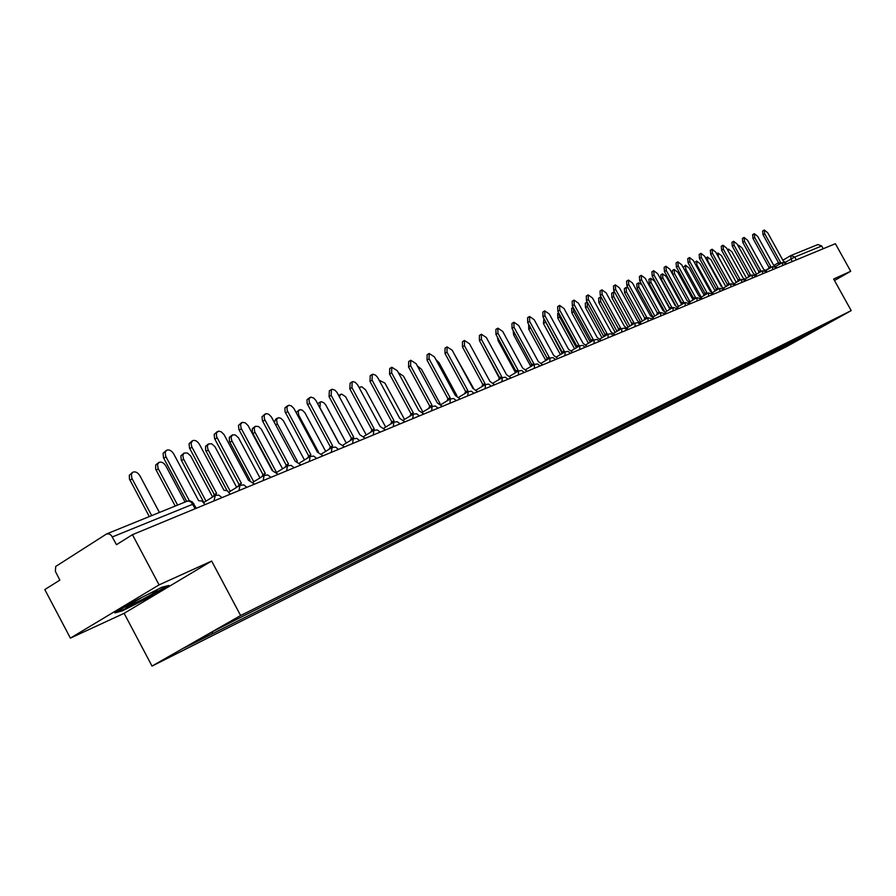 <?xml version="1.0" encoding="UTF-8"?>
<svg xmlns="http://www.w3.org/2000/svg" width="896" height="896" viewBox="0 0 896 896"><rect width="100%" height="100%" fill="white"/><g stroke="black" fill="none" stroke-linecap="round" stroke-linejoin="round"><path stroke-width="1.34" d="M159.074 584.886L70.392 638.12L124.118 613.323L152.029 666.075L786.666 346.562L851.2 310.61L240.632 615.53L211.635 561.053L159.074 584.886L132.451 534.688L835.374 243.701L850.707 271.286L833.661 279.014L851.2 310.61M70.392 638.12L44.8 589.557L59.875 580.115L55.373 571.379L55.72 566.451L106.568 533.96L109.245 533.96L111.384 535.494L116.48 544.69L132.451 534.688M790.44 255.786L782.88 260.198L790.866 255.55L817.914 244.552L821.688 245.986L794.741 257.029L785.467 262.237M823.222 248.73L821.688 245.986M834.49 280.515L850.707 271.286M212.453 631.848L212.15 633.92L184.184 647.965L213.92 631.008L245.829 614.746L821.475 326.536L796.522 340.458L796.902 338.845M212.15 633.92L796.522 340.458M152.029 666.075L240.632 615.53M124.118 613.323L211.635 561.053M168.885 585.458L161.851 587.261L134.579 601.126L114.867 612.942L122.595 610.758L149.341 597.139L168.885 585.458M792.792 340.906L793.475 342.149M806.557 334.018L806.624 335.384M122.248 610.109L122.595 610.758M205.061 504.627L201.958 501.021L198.654 500.707L173.757 453.981C171.629 450.621 169.288 449.355 166.712 450.173L165.166 452.323L165.715 456.288L189.403 500.808M186.693 501.357L163.486 457.733L163.083 453.298L166.253 450.475M159.41 512.456L139.955 475.843C137.861 472.539 135.509 471.307 132.922 472.147L131.342 474.298L131.858 478.229L151.682 515.603M149.285 516.578L129.45 479.058L129.315 475.238L132.451 472.45M230.238 494.211L227.203 490.65L223.989 490.325L199.472 444.394C197.389 441.101 195.104 439.846 192.618 440.63L191.061 443.229L191.699 446.622L216.608 493.349L214.984 495.566M212.576 497.034L215.723 493.853M214.346 494.682L189.493 448.045L189.056 443.688L192.192 440.91M254.587 484.131L248.494 480.29L224 434.526L221.144 431.749L218.546 431.133L216.373 432.992L216.586 436.699L241.349 483.213L239.635 485.486M237.406 486.864L240.509 483.694M239.098 484.534L214.626 438.682L214.178 434.403L217.269 431.659M141.949 597.386L125.922 607.242C128.912 606.805 154.022 593.6 157.506 590.632L157.203 590.128L149.722 593.432M166.802 585.995L148.87 596.714L122.942 609.918L117.253 611.52M185.069 502.018L165.906 466.021C163.845 462.773 161.56 461.552 159.051 462.358L157.539 464.464L158.066 468.328L177.587 505.064M175.202 506.027L155.68 469.146L155.702 464.968L158.614 462.65M212.587 496.989L190.658 455.93L187.286 452.939L183.994 453.107L182.806 455.437L183.422 458.741L205.99 501.122M203.829 502.466L181.272 460.118L180.869 455.874L183.926 453.163M278.141 474.376L272.205 470.579L248.069 425.566L245.28 422.834L242.323 422.307L240.542 424.469L241.125 428.221L265.294 473.413L263.626 475.664L253.277 482.059M261.419 477.03L264.488 473.861M263.054 474.723L238.941 429.621L238.47 425.421L241.528 422.71M300.955 464.934L295.154 461.182L271.376 416.898L268.654 414.198L266.202 413.582L264.163 415.341L264.421 418.914L288.456 463.915L286.866 466.155M284.67 467.499L287.694 464.352M286.25 465.214L262.483 420.851L262.002 416.73L265.014 414.053M323.053 455.784L317.386 452.077L293.944 408.498L291.29 405.832L288.904 405.216L286.933 406.93L287.213 410.446L310.901 454.731L309.355 456.949M307.182 458.282L310.173 455.134M308.706 456.008L285.062 411.813L284.939 407.915L287.762 405.664M236.678 487.323L214.973 446.746L211.68 443.789L208.477 443.934L207.334 446.208L207.962 449.456L230.272 491.288M227.013 490.549L205.61 450.262L205.576 446.242L208.421 443.979M259.986 477.915L238.515 437.842L235.301 434.93L232.512 434.851L231.09 437.282L231.717 440.474L253.77 481.757M250.029 480.043L229.387 441.28L229.331 437.326L232.154 435.086M282.565 468.798L261.33 429.218L258.675 426.597L255.472 426.25L254.173 428.165L254.744 431.771L275.979 471.464M272.608 470.422L252.426 432.566L252.336 428.691L255.136 426.474M344.456 446.925L338.923 443.251L315.829 400.355L313.701 398.048L310.901 397.107L308.997 398.787L309.288 402.237L332.64 445.827L331.162 448.011M329 449.333L330.142 447.294L331.946 446.208M330.467 447.093L307.16 403.592L307.003 399.762L309.814 397.533M304.45 459.95L283.45 420.862L280.851 418.275L278.522 417.682L276.584 419.373L277.066 423.338L297.326 461.149M274.355 422.408L275.654 419.238L277.413 418.118M365.221 438.334L359.811 434.694L337.042 392.47L334.958 390.186L332.226 389.256L331.475 389.469L331.173 395.326L353.718 437.192L352.285 439.365M350.146 440.664L351.243 438.637L353.058 437.55M351.557 438.446L329.056 396.659L329.358 390.813L331.184 389.659M325.685 451.371L304.898 412.754L302.355 410.2L300.082 409.606L298.211 411.253L298.704 415.15L318.394 451.842M296.15 412.552L299.029 410.021M385.358 429.99L380.072 426.395L357.616 384.81L355.118 382.256L352.912 381.629L352.184 381.842L351.938 387.587L374.158 428.814L372.781 430.965M370.664 432.264L371.717 430.248L373.52 429.162M372.019 430.069L349.832 388.909L350.09 383.163L351.904 382.01M346.27 443.038L325.718 404.88L323.691 402.674L321.429 401.755L320.275 401.99L319.962 407.714L339.046 443.195M317.666 403.726L319.995 402.158M404.914 421.904L399.728 418.342L377.586 377.384L375.592 375.166L372.994 374.237L372.277 374.438L372.075 380.083L393.994 420.694L392.672 422.822M390.566 424.099L391.586 422.106L393.389 421.019M391.866 421.926L369.992 381.394L370.205 375.749L372.019 374.595M366.262 434.941L345.587 396.738L341.734 394.15L340.614 394.374L339.438 396.872M423.886 414.042L418.824 410.525L397.286 370.698L391.787 367.248L391.63 372.803L413.246 412.798L411.981 414.904M409.886 416.17L410.861 414.198L412.664 413.123M411.141 414.03L389.558 374.091L389.726 368.536L391.541 367.405M385.683 427.067L365.557 389.816L361.861 386.826L360.36 386.971L359.419 388.114M442.322 406.414L437.36 402.92L416.114 363.675L410.738 360.259L410.614 365.725L431.95 405.138L430.718 407.221M428.646 408.475L429.587 406.526L431.39 405.451M429.856 406.358L408.565 367.002L408.688 361.547L410.514 360.405M404.533 419.418L384.933 383.13L379.098 380.128M460.242 399L455.381 395.55L434.414 356.866L429.15 353.483L429.072 358.848L450.117 397.701L448.941 399.762M446.88 401.005L447.787 399.067L449.59 397.992M448.045 398.899L427.034 360.114L427.123 354.749L428.938 353.618M422.867 411.981L403.469 376.107L398.384 372.725M477.658 391.787L472.898 388.371L452.2 350.235L447.059 346.886L447.003 352.173L467.779 390.466L466.637 392.504M464.598 393.736L465.472 391.81L467.264 390.746M465.73 391.664L444.987 353.427L445.032 348.141L446.846 347.01M439.992 403.446L421.49 369.286L417.278 365.826M494.592 384.776L489.933 381.394L469.493 343.784L464.464 340.469L464.442 345.666L484.949 383.432L483.851 385.448M481.835 386.658L482.664 384.765L484.456 383.701M482.91 384.619L462.437 346.909L462.459 341.712L464.262 340.592M456.826 395.472L439.029 362.656L435.814 359.464M511.067 377.955L506.498 374.606L486.326 337.523L481.398 334.23L481.41 339.349L501.659 376.589L500.606 378.582M498.59 379.781L499.397 377.899L501.189 376.846M499.632 377.765L479.416 340.581L479.405 335.462L481.208 334.342M473.458 388.203L454.115 353.763M527.106 371.314L522.626 367.998L502.701 331.419L497.874 328.16L497.918 333.2L517.91 369.925L516.891 371.896M514.909 373.094L515.682 371.224L517.462 370.171M515.906 371.09L495.947 334.41L495.902 329.381L497.694 328.272M542.718 364.851L538.328 361.57L518.65 325.472L513.912 322.246L513.99 327.208L533.736 363.451L532.762 365.4M530.779 366.576L531.53 364.728L533.299 363.686M531.742 364.594L512.03 328.418L511.963 323.456L513.744 322.347M499.229 378.011L481.365 344.165M557.928 358.557L553.616 355.309L534.184 319.682L529.536 316.49L529.637 321.373L549.147 357.134L548.206 359.061M546.246 360.237L546.963 358.411L548.722 357.358M547.176 358.277L527.699 322.571L527.598 317.688L529.379 316.59M515.088 371.885L498.131 340.726L497.325 336.941M572.746 352.419L568.512 349.205L549.315 314.048L544.757 310.878L544.891 315.694L564.155 350.986L563.248 352.89M561.299 354.054L561.994 352.24L563.752 351.198M562.206 352.117L542.965 316.882L542.842 312.066L544.611 310.979M530.779 366.352L513.621 334.858L513.128 330.422M587.182 346.438L583.027 343.258L564.054 308.549L559.597 305.413L559.754 310.162L578.782 344.994L577.909 346.875M575.982 348.029L576.643 346.237L578.39 345.206M576.845 346.114L557.838 311.326L557.693 306.589L559.451 305.502M530.174 327.107L547.131 358.31M545.81 360.483L528.718 329.134L528.685 324.374M601.261 340.614L597.184 337.456L578.435 303.195L574.056 300.093L574.235 304.763L593.051 339.147L592.2 341.018M590.285 342.149L590.923 340.379L592.67 339.349M591.125 340.267L572.331 305.917L572.163 301.246L573.922 300.171M544.421 319.547L561.702 352.464M560.381 354.603L543.446 323.557L543.883 318.562M614.992 334.925L610.982 331.8L592.458 297.976L588.157 294.896L588.358 299.499L606.95 333.458L606.133 335.294M604.24 336.426L604.856 334.667L606.592 333.648M605.046 334.555L586.477 300.642L586.286 296.038L588.034 294.974M558.869 313.23L559.653 316.994L576.061 347.021M574.594 348.858L557.805 318.125L557.659 313.522L558.69 312.894M628.387 329.381L624.456 326.29L606.133 292.88L601.922 289.822L602.134 294.37L620.514 327.902L619.73 329.717M617.848 330.837L618.43 329.101L620.166 328.082M618.621 328.989L600.264 295.501L600.051 290.965L601.798 289.901M573.16 307.418L573.653 311.696L590.285 342.115M588.459 343.246L571.816 312.816L571.648 308.28L573.138 307.373M641.458 323.971L637.594 320.902L619.483 287.907L615.339 284.883L615.586 289.352L633.752 322.482L632.99 324.274M631.12 325.382L631.691 323.669L633.405 322.661M631.87 323.557L613.726 290.483L613.491 286.003L615.227 284.95M587.227 302.008L587.306 306.522L603.814 336.672M601.989 337.77L585.491 307.63L585.301 303.162L587.003 302.131M654.226 318.685L650.418 315.65L632.509 283.046L628.443 280.056L628.701 284.469L646.666 317.184L645.938 318.965M644.09 320.062L644.627 318.371L646.341 317.363M644.806 318.259L626.864 285.578L626.606 281.165L628.331 280.123M601.07 296.957L600.443 297.069L600.645 301.482L617.008 331.341M615.194 332.416L598.842 302.568L598.64 298.166L600.32 297.136M666.68 313.533L662.939 310.52L645.232 278.309L641.234 275.341L641.514 279.698L659.277 312.021L658.571 313.779M656.734 314.866L657.261 313.186L658.963 312.189M657.429 313.085L639.688 280.795L639.419 276.438L641.133 275.408M614.701 292.264L613.446 292.197L613.67 296.542L629.888 326.122M628.085 327.186L611.878 297.629L611.654 293.283L613.334 292.264M678.854 308.493L675.17 305.514L657.664 273.683L653.733 270.738L654.024 275.027L671.597 306.981L670.914 308.717M669.088 309.792L669.592 308.134L671.283 307.138M669.76 308.034L652.221 276.125L651.93 271.835L653.632 270.794M628.197 288.019L626.147 287.448L626.394 291.726L642.466 321.026M640.674 322.078L624.613 292.802L624.378 288.523L626.046 287.504M690.738 303.576L687.12 300.619L669.805 269.158L665.941 266.235L666.254 270.48L683.626 302.053L682.976 303.766M681.162 304.842L681.643 303.195L683.323 302.21M681.8 303.094L664.451 271.566L664.149 267.322L665.84 266.302M641.861 284.749L638.568 282.8L638.826 287.022L654.763 316.042M652.635 316.445L637.056 288.086L636.798 283.864L638.467 282.856M702.352 298.76L698.79 295.837L681.666 264.734L677.869 261.845L678.194 266.034L695.386 297.237L694.747 298.939M692.955 299.992L693.414 298.368L695.094 297.382M693.571 298.267L676.413 267.098L676.088 262.92L677.768 261.901M669.435 308.246L654.506 281.086L650.698 278.253L650.978 282.43L666.77 311.17M664.126 310.598L649.219 283.483L648.95 279.306L650.597 278.309M713.709 294.067L710.203 291.166L693.258 260.411L689.528 257.544L689.864 261.677L706.866 292.533L706.261 294.213M704.48 295.266L704.928 293.653L706.586 292.678M705.074 293.552L688.094 262.741L687.758 258.608L689.438 257.6M681.218 303.733L666.299 276.629L662.558 273.806L662.85 277.928L678.507 306.398M675.651 305.402L661.114 278.981L660.822 274.859L662.469 273.862M724.819 289.464L721.37 286.586L704.592 256.189L700.918 253.344L701.277 257.432L718.099 287.93L717.517 289.598M715.747 290.629L716.173 289.038L717.83 288.064M716.318 288.949L699.518 258.485L699.171 254.408L700.84 253.4M692.922 299.645L677.835 272.261L674.162 269.461L674.464 273.538L689.987 301.739M672.381 273.84L672.437 270.502L674.072 269.517M735.672 284.973L732.278 282.117L715.68 252.056L712.074 249.245L712.432 253.266L729.086 283.427L728.526 285.074M726.768 286.104L727.171 284.525L728.818 283.562M727.317 284.435L710.696 254.318L710.326 250.286L711.984 249.29M704.234 295.4L689.125 267.982L685.496 265.216L685.821 269.237L700.997 296.766M683.256 267.624L685.418 265.272M746.29 280.571L742.952 277.749L726.522 248.024L722.971 245.224L723.352 249.2L739.827 279.026L739.29 280.661M737.542 281.68L737.934 280.112L739.57 279.16M738.08 280.034L721.627 250.242L721.246 246.266L722.893 245.269M715.154 290.987L700.168 263.805L696.606 261.061L696.942 265.026L711.435 291.323M694.478 262.618L696.517 261.106M756.414 275.766L753.39 273.47L737.139 244.07L733.634 241.293L734.037 245.224L750.344 274.725L749.818 276.338M748.082 277.346L748.462 275.8L750.086 274.848M748.597 275.722L732.312 246.254L731.92 242.323L733.566 241.338M725.838 286.653L710.976 259.717L707.459 256.995L707.806 260.915L721.93 286.507M705.645 258.093L707.381 257.04M766.338 271.163L763.616 269.282L747.522 240.195L744.083 237.451L744.486 241.326L760.626 270.514L760.122 272.104M758.408 273.112L758.766 271.578L760.379 270.637M758.901 271.499L742.784 242.346L742.381 238.47L744.005 237.496M736.299 282.408L721.549 255.718L718.099 253.008L718.458 256.883L732.368 282.083M776.126 266.784L773.618 265.182L757.691 236.41L754.298 233.688L754.712 237.518L770.694 266.381L770.213 267.96M768.499 268.957L768.846 267.445L770.459 266.504M768.981 267.366L753.021 238.526L752.606 234.696L754.23 233.722M746.536 278.264L731.909 251.798L728.504 249.11L728.09 250.846M785.736 262.562L783.418 261.173L767.648 232.702L764.299 229.992L764.725 233.789L780.55 262.349L780.08 263.917M778.389 264.902L778.725 263.39L780.326 262.461M778.848 263.323L763.045 234.786L762.63 231L764.232 230.037M756.56 274.187L742.045 247.957L738.696 245.302L738.248 246.075M792.288 261.531L790.91 259.056L790.866 255.55L794.741 257.029L796.309 259.862M765.666 270.267L768.454 268.632L765.666 270.267M774.368 265.182L778.534 262.741L774.357 265.182M213.92 500.965L215.331 495.387L218.803 495.118L222.006 497.616M238.963 490.594L239.96 485.307M263.189 480.57L264.118 475.395M286.63 470.87L287.482 465.797M309.322 461.474L310.117 456.501M331.296 452.368L332.035 447.496M352.598 443.554L353.282 438.771M373.251 435.008L373.89 430.315M393.288 426.709L393.87 422.106M412.731 418.656L413.269 414.142M431.614 410.85L432.096 406.403M449.949 403.256L450.397 398.899M467.768 395.875L468.171 391.597M485.094 388.707L485.464 384.496M501.939 381.73L502.264 377.597M518.325 374.942L518.627 370.877M534.274 368.346L534.542 364.336M549.808 361.917L550.043 357.974M564.928 355.656L565.141 351.77M579.667 349.552L579.846 345.733M594.037 343.605L594.182 339.842M608.037 337.814L608.16 334.107M621.69 332.158L621.79 328.507M635.006 326.648L635.085 323.053M648.01 321.261L648.066 317.722M660.699 316.008L660.733 312.514M673.086 310.878L673.109 307.44M685.194 305.872L685.182 302.478M697.01 300.978L696.987 297.629M708.568 296.195L708.523 292.891M719.858 291.514L719.802 288.254M730.901 286.944L730.822 283.73L735.504 285.04M741.698 282.475L741.608 279.306M752.259 278.107L752.158 274.971M762.586 273.829L762.474 270.738M772.699 269.64L772.576 266.582M782.6 265.541L782.466 262.528M193.917 503.787L112.37 536.928M195.171 508.726L191.33 502.264L188.731 500.976L186.626 501.435M166.006 456.87L163.778 458.315M129.965 480.211L132.138 478.811M191.979 447.194L189.762 448.616M217.101 437.83L214.894 439.242M156.184 470.277L158.334 468.888M181.552 460.667L183.691 459.29M241.394 428.781L239.221 430.17M264.925 420.011L262.752 421.389M287.706 411.522L285.555 412.888M206.102 451.371L208.23 450.005M229.869 442.366L231.986 441.011M252.907 433.63L255.002 432.298M309.781 403.301L307.642 404.645M275.688 424.894L277.323 423.853M331.173 395.326L329.056 396.659M298.11 416.203L298.962 415.666M351.938 387.587L349.832 388.909M372.075 380.083L369.992 381.394M391.63 372.803L389.558 374.091M410.614 365.725L408.565 367.002M429.072 358.848L427.034 360.114M447.003 352.173L444.987 353.427M464.442 345.666L462.437 346.909M481.41 339.349L479.416 340.581M497.918 333.2L495.947 334.41M513.99 327.208L512.03 328.418M529.637 321.373L527.699 322.571M498.131 340.726L499.072 340.155M544.891 315.694L542.965 316.882M513.621 334.858L515.066 333.973M559.754 310.162L557.838 311.326M528.718 329.134L530.589 327.992M574.235 304.763L572.331 305.917M543.446 323.557L545.306 322.426M588.358 299.499L586.477 300.642M557.805 318.125L559.653 316.994M602.134 294.37L600.264 295.501M571.816 312.816L573.653 311.696M615.586 289.352L613.726 290.483M585.491 307.63L587.306 306.522M628.701 284.469L626.864 285.578M598.842 302.568L600.645 301.482M641.514 279.698L639.688 280.795M611.878 297.629L613.67 296.542M654.024 275.027L652.221 276.125M624.613 292.802L626.394 291.726M666.254 270.48L664.451 271.566M637.056 288.086L638.826 287.022M678.194 266.034L676.413 267.098M649.219 283.483L650.978 282.43M689.864 261.677L688.094 262.741M661.114 278.981L662.85 277.928M701.277 257.432L699.518 258.485M672.773 274.557L674.464 273.538M712.432 253.266L710.696 254.318M684.555 269.998L685.821 269.237M723.352 249.2L721.627 250.242M696.08 265.541L696.942 265.026M734.037 245.224L732.312 246.254M744.486 241.326L742.784 242.346M754.712 237.518L753.021 238.526M764.725 233.789L763.045 234.786M214.491 495.846L203.739 502.522M246.87 487.323L243.712 484.87L239.792 485.397M239.49 485.576L228.917 492.117M270.906 477.378L267.803 474.958L263.95 475.474M294.168 467.746L291.122 465.371L287.325 465.864M287.067 466.032L276.842 472.326M316.691 458.416L313.701 456.086L309.971 456.568M309.725 456.725L299.667 462.896M338.52 449.389L335.563 447.082L331.901 447.563M331.666 447.709L321.765 453.768M359.666 440.63L356.765 438.368L353.147 438.838M352.934 438.973L343.19 444.92M380.173 432.141L377.317 429.912L373.755 430.371M373.554 430.494L363.955 436.341M400.064 423.909L397.253 421.714L393.747 422.162M393.557 422.285L384.115 428.019M419.373 415.912L416.606 413.75L413.146 414.198M412.966 414.31L403.67 419.944M438.122 408.15L435.389 406.022L431.984 406.459M431.816 406.56L422.654 412.104M456.333 400.613L453.645 398.507L450.285 398.944M450.128 399.045L441.101 404.488M474.029 393.288L471.374 391.216L468.07 391.642M467.914 391.731L459.021 397.096M491.243 386.165L488.622 384.115L485.363 384.541M485.218 384.63L476.448 389.906M507.976 379.232L505.389 377.216L502.174 377.63M502.04 377.72L493.394 382.906M524.25 372.49L521.707 370.507L518.538 370.922M518.403 371L509.891 376.107M540.098 365.938L537.589 363.978L534.453 364.381M534.33 364.448L525.93 369.477M555.531 359.542L553.056 357.616L549.954 358.008M549.842 358.086L541.554 363.026M570.562 353.326L568.109 351.422L565.051 351.814M564.95 351.882L556.774 356.754M585.2 347.267L582.781 345.386L579.768 345.766M579.667 345.834L571.603 350.638M599.469 341.354L597.083 339.494L594.104 339.886M594.003 339.942L586.051 344.669M613.39 335.597L611.027 333.76L608.082 334.141M607.992 334.197L600.141 338.856M626.954 329.974L624.624 328.16L621.723 328.541M621.634 328.597L613.883 333.189M640.192 324.498L637.896 322.706L635.018 323.075M634.928 323.131L627.29 327.656M653.117 319.144L647.998 317.744M647.92 317.8L640.371 322.258M665.728 313.925L660.666 312.547M660.587 312.592L653.139 316.994M678.048 308.829L673.042 307.462M672.963 307.507L665.605 311.853M690.066 303.845L685.126 302.501M685.059 302.546L677.79 306.824M701.826 298.984L696.931 297.651M696.864 297.696L689.685 301.918M713.306 294.235L708.467 292.914M708.4 292.958L701.31 297.125M724.528 289.587L719.746 288.288M719.678 288.322L712.678 292.443M730.71 283.797L723.789 287.851M746.245 280.594L741.552 279.328M741.496 279.362L734.653 283.371M756.739 276.248L752.102 274.994M752.046 275.027L745.282 278.992M767.021 271.992L762.429 270.76L755.686 274.702M777.067 267.837L772.531 266.605L765.867 270.502M786.912 263.76L782.421 262.55L775.835 266.392M196.291 508.256L192.349 501.894L189.773 500.842L187.555 501.032L106.725 533.893M215.869 493.73L213.954 494.928M240.654 483.571L238.728 484.77M126.538 606.256L125.922 607.242M264.622 473.749L262.696 474.936M287.829 464.24L285.902 465.427M310.296 455.034L308.37 456.221M332.069 446.107L330.142 447.294M353.17 437.461L351.243 438.637M373.632 429.072L371.717 430.248M393.49 420.941L391.586 422.106M338.733 395.562L340.346 394.542M412.776 413.045L410.861 414.198M359.206 387.699L360.114 387.128M431.491 405.373L429.587 406.526M449.68 397.914L447.787 399.067M467.354 390.678L465.472 391.81M484.546 383.634L482.664 384.765M501.267 376.779L499.397 377.899M517.541 370.115L515.682 371.224M533.378 363.619L531.53 364.728M548.8 357.302L546.963 358.411M563.819 351.154L561.994 352.24M578.469 345.15L576.643 346.237M592.738 339.304L590.923 340.379M606.648 333.603L604.856 334.667M620.222 328.037L618.43 329.101M633.472 322.616L631.691 323.669M646.397 317.318L644.627 318.371M659.019 312.144L657.261 313.186M671.339 307.104L669.592 308.134M683.379 302.165L681.643 303.195M695.139 297.349L693.414 298.368M706.642 292.634L704.928 293.653M717.875 288.03L716.173 289.038M728.862 283.528L727.171 284.525M739.614 279.126L737.934 280.112M750.131 274.814L748.462 275.8M760.48 270.57L758.766 271.578M716.677 253.859L718.021 253.053M770.549 266.448L768.846 267.445M727.474 249.726L728.426 249.155M780.416 262.405L778.725 263.39M738.035 245.694L738.629 245.336"/></g></svg>
